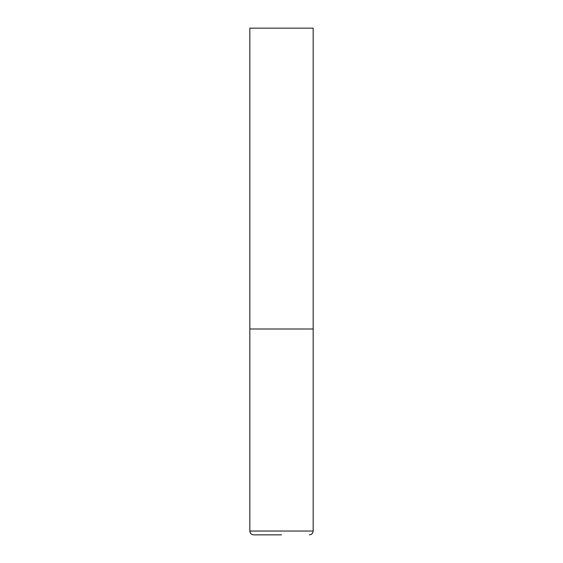 <?xml version="1.0" encoding="UTF-8"?>
<svg xmlns="http://www.w3.org/2000/svg" width="563" height="563" viewBox="0 0 563 563"><rect width="100%" height="100%" fill="white"/><g stroke="black" fill="none" stroke-linecap="round" stroke-linejoin="round"><path stroke-width="0.42" stroke-dasharray="2.81 2.11" d="M281.5 329.003L313.169 329.003L281.5 329.003M253.631 534.85L281.5 534.85M313.169 28.15L249.831 28.15M249.831 531.05L313.169 531.05"/><path stroke-width="0.84" d="M249.831 531.05L313.169 531.05L313.169 329.003L249.831 329.003L313.169 329.003L313.169 28.15L249.831 28.15L249.831 531.05C250.056 533.358 251.323 534.625 253.631 534.85L281.5 534.85M313.169 531.05C312.944 533.358 311.677 534.625 309.368 534.85"/></g></svg>
